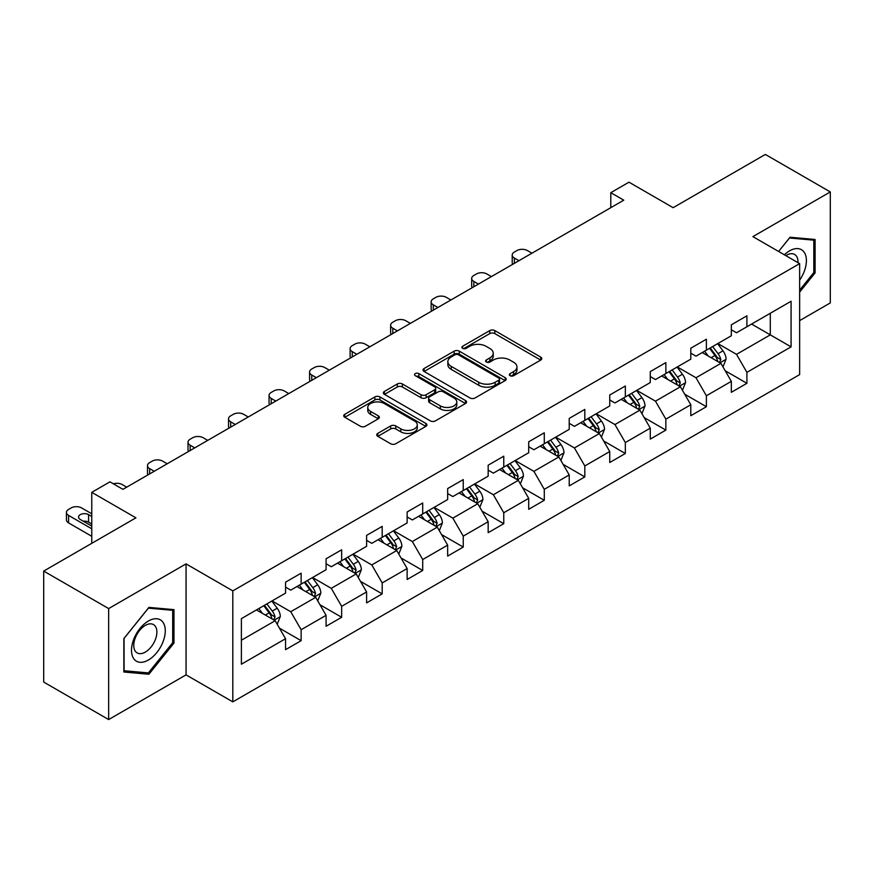 <?xml version="1.0" encoding="UTF-8"?>
<svg xmlns="http://www.w3.org/2000/svg" width="874" height="874" viewBox="0 0 874 874"><rect width="100%" height="100%" fill="white"/><g stroke="black" fill="none" stroke-linecap="round" stroke-linejoin="round"><path stroke-width="1.31" d="M510.066 375.7A2.524 1.453 0 0 0 513.639 375.7L540.733 360.055A3.605 2.087 0 0 0 541.793 358.591A3.605 2.087 0 0 0 540.733 357.116L494.837 330.612A3.605 2.087 0 0 0 489.735 330.612L462.641 346.257A2.524 1.453 0 0 0 461.898 347.284A2.524 1.453 0 0 0 462.641 348.322A2.524 1.453 0 0 0 466.213 348.322L469.72 346.29A11.537 6.664 0 0 1 486.042 346.29L489.866 348.507A11.537 6.664 0 0 1 493.242 353.216A11.537 6.664 0 0 1 489.866 357.925L486.359 359.946A2.524 1.453 0 0 0 485.616 360.984A2.524 1.453 0 0 0 486.359 362.011A2.524 1.453 0 0 0 489.921 362.011L493.428 359.99A11.537 6.664 0 0 1 509.75 359.99L513.573 362.197A11.537 6.664 0 0 1 516.96 366.905A11.537 6.664 0 0 1 513.573 371.614L510.066 373.635A2.524 1.453 0 0 0 509.334 374.673A2.524 1.453 0 0 0 510.066 375.7L510.066 373.635M377.797 433.373A3.605 2.087 0 0 0 376.738 434.848A3.605 2.087 0 0 0 377.797 436.312L390.667 443.752A3.605 2.087 0 0 0 395.769 443.752L425.857 426.381A3.605 2.087 0 0 0 426.916 424.906A3.605 2.087 0 0 0 425.857 423.431L379.961 396.938A3.605 2.087 0 0 0 374.859 396.938L344.771 414.309A3.605 2.087 0 0 0 343.722 415.784A3.605 2.087 0 0 0 344.771 417.248L360.328 426.228A3.605 2.087 0 0 0 365.43 426.228L378.3 418.799A3.605 2.087 0 0 0 379.36 417.324A3.605 2.087 0 0 0 378.3 415.849L370.587 411.403A9.647 5.572 0 0 1 367.768 407.459A9.647 5.572 0 0 1 373.722 402.313A9.647 5.572 0 0 1 384.232 403.526L414.451 420.973A9.647 5.572 0 0 1 417.28 424.906A9.647 5.572 0 0 1 411.315 430.052A9.647 5.572 0 0 1 400.805 428.85L395.769 425.933A3.605 2.087 0 0 0 390.667 425.933L377.797 433.373L377.797 436.312M799.644 320.616L830.3 302.917L830.3 191.93L765.351 154.436L673.133 207.684L628.974 182.185L610.795 192.684L623.774 200.179L122.928 489.342L109.938 481.847L91.759 492.346L91.759 543.333M108.649 608.577L108.649 719.564L186.053 674.87L186.053 563.883L108.649 608.577L43.7 571.083L135.918 517.834L91.759 492.346M186.053 563.883L232.812 590.879L799.644 263.62L799.644 374.607L232.812 701.866L232.812 590.879M830.3 191.93L752.885 236.625L799.644 263.62M469.972 397.965A3.605 2.087 0 0 0 475.074 397.965L505.161 380.594A3.605 2.087 0 0 0 506.221 379.119A3.605 2.087 0 0 0 505.161 377.655L459.265 351.151A3.605 2.087 0 0 0 454.163 351.151L424.076 368.522A3.605 2.087 0 0 0 423.016 369.997A3.605 2.087 0 0 0 424.076 371.472L469.972 397.965M416.286 376.246A2.524 1.453 0 0 1 418.854 376.607L418.854 373.602L465.514 400.543A3.605 2.087 0 0 1 466.563 402.018A3.605 2.087 0 0 1 465.514 403.493L435.427 420.864A3.605 2.087 0 0 1 430.325 420.864L384.429 394.36L384.429 391.421A3.605 2.087 0 0 0 383.369 392.885A3.605 2.087 0 0 0 384.429 394.36M384.429 391.421L397.299 383.981A3.605 2.087 0 0 1 402.401 383.981L421.017 394.731A3.605 2.087 0 0 0 426.119 394.731L434.662 389.793A3.605 2.087 0 0 0 435.711 388.329A3.605 2.087 0 0 0 434.662 386.854L415.281 375.667A2.524 1.453 0 0 1 414.538 374.629A2.524 1.453 0 0 1 416.1 373.285A2.524 1.453 0 0 1 418.854 373.602M108.649 719.564L43.7 682.07L43.7 571.083M279.451 628.155L301.137 640.675L301.137 629.728L326.078 615.329L326.078 626.276L341.658 617.273L341.658 606.327L366.599 591.927L366.599 602.874L382.189 593.883L382.189 582.936L407.131 568.537L407.131 579.484L422.71 570.482L422.71 559.535L447.652 545.136L447.652 556.082L463.242 547.091L463.242 536.133L488.173 521.734L488.173 532.692L503.763 523.69L503.763 512.743L528.704 498.344L528.704 509.291L544.284 500.289L544.284 489.342L569.225 474.943L569.225 485.889L584.815 476.898L584.815 465.951L609.746 451.552L609.746 462.499L625.336 453.497L625.336 442.55L650.278 428.151L650.278 439.098L665.857 430.106L665.857 419.149L690.799 404.749L690.799 415.707L706.389 406.705L706.389 395.758L731.33 381.359L731.33 392.306L746.909 383.304L746.909 372.357L791.079 346.858L791.079 301.268L770.289 313.263L770.289 334.862L791.079 346.858M301.137 640.675L285.547 649.677L285.547 638.719L241.388 664.218L241.388 618.628L285.547 593.129L285.547 582.182L301.137 573.18L301.137 584.127L326.078 569.728L326.078 558.781L341.658 549.79L341.658 560.737L366.599 546.337L366.599 535.391L382.189 526.388L382.189 537.335L407.131 522.936L407.131 511.989L422.71 502.987L422.71 513.945L447.652 499.546L447.652 488.588L463.242 479.597L463.242 490.543L488.173 476.144L488.173 465.197L503.763 456.195L503.763 467.142L528.704 452.743L528.704 441.796L544.284 432.805L544.284 443.752L569.225 429.353L569.225 418.406L584.815 409.403L584.815 420.35L609.746 405.951L609.746 395.004L625.336 386.002L625.336 396.96L650.278 382.561L650.278 371.603L665.857 362.612L665.857 373.559L690.799 359.159L690.799 348.213L706.389 339.21L706.389 350.157L731.33 335.758L731.33 324.811L746.909 315.82L746.909 326.767L791.079 301.268M296.985 586.53L315.689 597.324L290.747 611.724L272.043 600.93M285.547 587.131L290.747 590.125L301.137 584.127M290.747 611.724L301.137 629.728M315.689 597.324L326.078 615.329M337.506 563.129L356.21 573.934L331.268 588.333L312.564 577.528M326.078 563.73L331.268 566.734L341.658 560.737M331.268 588.333L341.658 606.327M356.21 573.934L366.599 591.927M378.027 539.739L396.73 550.533L371.8 564.932L353.096 554.138M366.599 540.34L371.8 543.333L382.189 537.335M371.8 564.932L382.189 582.936M396.73 550.533L407.131 568.537M418.559 516.337L437.262 527.142L412.32 541.541L393.617 530.736M407.131 516.938L412.32 519.943L422.71 513.945M412.32 541.541L422.71 559.535M437.262 527.142L447.652 545.136M459.079 492.947L477.783 503.741L452.841 518.14L434.138 507.335M447.652 493.537L452.841 496.541L463.242 490.543M452.841 518.14L463.242 536.133M477.783 503.741L488.173 521.734M499.6 469.546L518.315 480.339L493.373 494.739L474.669 483.945M488.173 470.146L493.373 473.14L503.763 467.142M493.373 494.739L503.763 512.743M518.315 480.339L528.704 498.344M540.132 446.144L558.836 456.949L533.894 471.348L515.19 460.543M528.704 446.745L533.894 449.749L544.284 443.752M533.894 471.348L544.284 489.342M558.836 456.949L569.225 474.943M580.653 422.754L599.356 433.548L574.426 447.947L555.722 437.153M569.225 423.355L574.426 426.348L584.815 420.35M574.426 447.947L584.815 465.951M599.356 433.548L609.746 451.552M621.185 399.352L639.888 410.157L614.946 424.556L596.243 413.752M609.746 399.953L614.946 402.958L625.336 396.96M614.946 424.556L625.336 442.55M639.888 410.157L650.278 428.151M661.705 375.962L680.409 386.756L655.467 401.155L636.764 390.361M650.278 376.563L655.467 379.556L665.857 373.559M655.467 401.155L665.857 419.149M680.409 386.756L690.799 404.749M702.226 352.561L720.93 363.355L695.999 377.754L677.295 366.96M690.799 353.162L695.999 356.166L706.389 350.157M695.999 377.754L706.389 395.758M720.93 363.355L731.33 381.359M751.585 324.068L770.289 334.862L736.52 354.363L717.816 343.558M731.33 329.76L736.52 332.765L746.909 326.767M736.52 354.363L746.909 372.357M186.053 674.87L232.812 701.866M610.795 192.684L610.795 207.684M241.388 640.227L275.157 620.726L256.453 609.932M275.157 620.726L285.547 638.719M725.223 370.784L746.909 383.304M684.692 394.185L706.389 406.705M644.171 417.575L665.857 430.106M603.65 440.977L625.336 453.497M563.118 464.367L584.815 476.898M522.597 487.768L544.284 500.289M482.077 511.17L503.763 523.69M441.545 534.56L463.242 547.091M401.024 557.962L422.71 570.482M360.492 581.352L382.189 593.883M319.971 604.753L341.658 617.273M799.644 292.135L815.103 272.906L815.103 239.487L790.03 237.247L778.603 251.472L789.517 237.99L813.803 240.153L813.803 272.546L799.644 290.157M123.846 672.008L148.908 674.247L173.981 643.067L173.981 609.637L148.908 607.397L123.846 638.588L123.846 672.008M813.803 272.164L815.103 272.906M172.681 642.314L173.981 643.067M146.264 672.718L148.908 674.247M511.082 376.06L513.573 374.618A11.537 6.664 0 0 0 516.96 369.91L516.96 366.905M493.242 353.216L493.242 356.21A11.537 6.664 0 0 1 489.866 360.929L487.364 362.371M540.689 360.088L494.837 333.617A3.605 2.087 0 0 0 489.735 333.617L463.646 348.671M505.117 380.627L459.265 354.156A3.605 2.087 0 0 0 454.163 354.156L424.119 371.494M498.792 380.157A2.524 1.453 0 0 0 499.524 379.119A2.524 1.453 0 0 0 498.792 378.092L458.5 354.833A2.524 1.453 0 0 0 454.928 354.833L451.235 356.963A11.537 6.664 0 0 0 447.849 361.683A11.537 6.664 0 0 0 451.235 366.392L478.766 382.288A11.537 6.664 0 0 0 495.088 382.288L498.792 380.157L498.792 383.151A2.524 1.453 0 0 0 499.524 382.124L499.524 379.119M447.849 361.683L447.849 364.677A11.537 6.664 0 0 0 451.235 369.385L451.235 366.392M498.792 383.151L495.088 385.292A11.537 6.664 0 0 1 478.766 385.292L451.235 369.385M384.473 394.392L397.299 386.985L397.299 383.981M435.711 388.329L435.711 391.323A3.605 2.087 0 0 1 434.662 392.797L426.119 397.725A3.605 2.087 0 0 1 421.017 397.725L402.401 386.985A3.605 2.087 0 0 0 397.299 386.985M418.854 376.607L465.46 403.515M440.332 405.875A9.647 5.572 0 0 0 450.842 407.087A9.647 5.572 0 0 0 456.796 401.942A9.647 5.572 0 0 0 453.977 398.009L443.326 391.858A3.605 2.087 0 0 0 438.224 391.858L429.68 396.785A3.605 2.087 0 0 0 428.631 398.26A3.605 2.087 0 0 0 429.68 399.735L440.332 405.875L440.332 408.879A9.647 5.572 0 0 0 450.842 410.092A9.647 5.572 0 0 0 456.796 404.946L456.796 401.942M428.631 398.26L428.631 401.264A3.605 2.087 0 0 0 429.68 402.728L429.68 399.735M440.332 408.879L429.68 402.728M417.28 424.906L417.28 427.91A9.647 5.572 0 0 1 411.315 433.056A9.647 5.572 0 0 1 400.805 431.843L395.769 428.937A3.605 2.087 0 0 0 390.667 428.937L377.841 436.344M367.768 407.459L367.768 410.463A9.647 5.572 0 0 0 370.587 414.396L370.587 411.403M378.3 415.849L378.3 418.799L370.587 414.396M425.813 426.403L379.961 399.931A3.605 2.087 0 0 0 374.859 399.931L344.826 417.28M722.984 366.916L726.076 359.127A9.734 5.615 -120 0 0 722.973 350.835L717.609 343.679M518.959 260.703L514.36 258.048A7.353 4.239 0 0 1 512.208 255.044A7.353 4.239 0 0 1 514.36 252.04L516.96 250.543A7.353 4.239 0 0 1 527.35 250.543L531.949 253.198M708.257 356.046L704.619 351.184M512.819 264.243A7.353 4.239 180 0 1 512.208 262.539L512.208 255.044M719.433 362.492L720.821 359.542A9.734 5.615 -120 0 0 718.035 353.686L712.671 346.53M710.234 347.939L716.177 355.882A4.96 2.862 60 0 1 717.084 357.39L720.821 359.542M709.557 348.333L714.921 355.489A9.734 5.615 60 0 1 717.707 361.344M799.644 280.117A23.882 13.787 120 0 0 804.135 271.683A23.882 13.787 120 0 0 802.66 250.543A23.882 13.787 120 0 0 784.349 254.793M812.197 239.225L813.803 240.153M797.984 262.659A16.344 9.439 120 0 0 794.619 254.443A16.344 9.439 120 0 0 785.813 255.634M148.394 660.023A23.882 13.787 120 0 0 165.273 630.777A23.882 13.787 120 0 0 148.394 621.021A23.882 13.787 120 0 0 131.504 650.267A23.882 13.787 120 0 0 148.394 660.023M145.313 652.091A16.344 9.439 120 0 0 155.998 637.692A16.344 9.439 120 0 0 153.485 624.593A16.344 9.439 120 0 0 145.313 625.402A16.344 9.439 120 0 0 134.64 639.801A16.344 9.439 120 0 0 137.142 652.911A16.344 9.439 120 0 0 145.313 652.091M124.097 638.348L148.394 608.14L172.681 610.303L172.681 642.696L148.394 672.904L124.097 670.74L124.053 638.326M171.064 609.375L172.681 610.303M682.463 390.307L685.555 382.528A9.734 5.615 -120 0 0 682.441 374.236L677.088 367.08M478.439 284.094L473.839 281.439A7.353 4.239 0 0 1 471.687 278.445A7.353 4.239 0 0 1 473.839 275.441L476.439 273.944A7.353 4.239 0 0 1 486.829 273.944L491.417 276.599M667.736 379.436L664.098 374.575M472.299 287.633A7.353 4.239 180 0 1 471.687 285.94L471.687 278.445M678.901 385.882L680.3 382.943A9.734 5.615 -120 0 0 677.514 377.087L672.15 369.931M669.713 371.341L675.657 379.272A4.96 2.862 60 0 1 676.563 380.78L680.3 382.943M669.025 371.734L674.389 378.89A9.734 5.615 60 0 1 677.175 384.746M641.942 413.708L645.023 405.918A9.734 5.615 -120 0 0 641.92 397.637L636.556 390.481M437.907 307.495L433.307 304.84A7.353 4.239 0 0 1 431.155 301.836A7.353 4.239 0 0 1 433.307 298.842L435.908 297.335A7.353 4.239 0 0 1 446.297 297.335L450.897 299.99M627.215 402.838L623.566 397.976M431.778 311.035A7.353 4.239 180 0 1 431.155 309.341L431.155 301.836M638.381 409.283L639.768 406.334A9.734 5.615 -120 0 0 636.982 400.489L631.618 393.322M629.182 394.731L635.136 402.674A4.96 2.862 60 0 1 636.032 404.181L639.768 406.334M628.504 395.124L633.869 402.28A9.734 5.615 60 0 1 636.654 408.136M601.41 437.109L604.502 429.32A9.734 5.615 -120 0 0 601.399 421.028L596.035 413.872M397.386 330.885L392.787 328.231A7.353 4.239 0 0 1 390.634 325.237A7.353 4.239 0 0 1 392.787 322.233L395.387 320.736A7.353 4.239 0 0 1 405.776 320.736L410.376 323.391M586.683 426.239L583.045 421.377M391.246 334.436A7.353 4.239 180 0 1 390.634 332.732L390.634 325.237M597.849 432.685L599.247 429.735A9.734 5.615 -120 0 0 596.461 423.879L591.097 416.723M588.661 418.133L594.604 426.075A4.96 2.862 60 0 1 595.511 427.583L599.247 429.735M587.984 418.526L593.348 425.682A9.734 5.615 60 0 1 596.134 431.538M560.889 460.5L563.981 452.721A9.734 5.615 -120 0 0 560.868 444.429L555.503 437.273M356.854 354.287L352.266 351.632A7.353 4.239 0 0 1 350.113 348.628A7.353 4.239 0 0 1 352.266 345.634L354.855 344.137A7.353 4.239 0 0 1 365.245 344.137L369.844 346.792M546.163 449.629L542.525 444.768M350.725 357.827A7.353 4.239 180 0 1 350.113 356.133L350.113 348.628M557.328 456.075L558.726 453.136A9.734 5.615 -120 0 0 555.93 447.28L550.576 440.125M548.129 441.523L554.083 449.465A4.96 2.862 60 0 1 554.979 450.973L558.726 453.136M547.452 441.916L552.816 449.072A9.734 5.615 60 0 1 555.602 454.928M520.358 483.901L523.45 476.112A9.734 5.615 -120 0 0 520.347 467.819L514.983 460.664M316.333 377.677L311.734 375.033A7.353 4.239 0 0 1 309.582 372.029A7.353 4.239 0 0 1 311.734 369.025L314.334 367.528A7.353 4.239 0 0 1 324.724 367.528L329.323 370.183M505.642 473.031L501.993 468.169M310.194 381.228A7.353 4.239 180 0 1 309.582 379.524L309.582 372.029M516.807 479.476L518.195 476.527A9.734 5.615 -120 0 0 515.409 470.671L510.045 463.515M507.608 464.924L513.562 472.867A4.96 2.862 60 0 1 514.458 474.374L518.195 476.527M506.931 465.318L512.295 472.473A9.734 5.615 60 0 1 515.081 478.329M479.837 507.291L482.929 499.513A9.734 5.615 -120 0 0 479.815 491.221L474.462 484.065M275.813 401.079L271.213 398.424A7.353 4.239 0 0 1 269.061 395.43A7.353 4.239 0 0 1 271.213 392.426L273.813 390.929A7.353 4.239 0 0 1 284.203 390.929L288.802 393.584M465.11 496.421L461.472 491.559M269.673 404.618A7.353 4.239 180 0 1 269.061 402.925L269.061 395.43M476.275 502.867L477.674 499.928A9.734 5.615 -120 0 0 474.888 494.072L469.524 486.916M467.087 488.326L473.031 496.257A4.96 2.862 60 0 1 473.937 497.765L477.674 499.928M466.41 488.708L471.763 495.875A9.734 5.615 60 0 1 474.549 501.731M439.316 530.693L442.397 522.903A9.734 5.615 -120 0 0 439.294 514.622L433.93 507.455M235.281 424.48L230.681 421.825A7.353 4.239 0 0 1 228.529 418.821A7.353 4.239 0 0 1 230.681 415.827L233.282 414.32A7.353 4.239 0 0 1 243.671 414.32L248.271 416.974M424.589 519.822L420.94 514.961M229.152 428.02A7.353 4.239 180 0 1 228.529 426.326L228.529 418.821M435.755 526.268L437.142 523.318A9.734 5.615 -120 0 0 434.356 517.463L429.003 510.307M426.556 511.716L432.51 519.659A4.96 2.862 60 0 1 433.406 521.166L437.142 523.318M425.878 512.109L431.243 519.265A9.734 5.615 60 0 1 434.028 525.121M398.784 554.094L401.876 546.305A9.734 5.615 -120 0 0 398.773 538.013L393.409 530.857M194.76 447.87L190.161 445.216A7.353 4.239 0 0 1 188.008 442.222A7.353 4.239 0 0 1 190.161 439.218L192.761 437.721A7.353 4.239 0 0 1 203.15 437.721L207.75 440.376M384.057 543.224L380.419 538.351M188.62 451.421A7.353 4.239 180 0 1 188.008 449.717L188.008 442.222M395.223 549.67L396.621 546.72A9.734 5.615 -120 0 0 393.835 540.864L388.471 533.708M386.035 535.117L391.978 543.06A4.96 2.862 60 0 1 392.885 544.557L396.621 546.72M385.358 535.511L390.722 542.667A9.734 5.615 60 0 1 393.508 548.522M358.264 577.485L361.355 569.706A9.734 5.615 -120 0 0 358.242 561.414L352.888 554.258M154.228 471.272L149.64 468.617A7.353 4.239 0 0 1 147.488 465.613A7.353 4.239 0 0 1 149.64 462.619L152.229 461.122A7.353 4.239 0 0 1 162.63 461.122L167.218 463.766M343.537 566.614L339.899 561.753M148.099 474.811A7.353 4.239 180 0 1 147.488 473.118L147.488 465.613M354.702 573.06L356.1 570.121A9.734 5.615 -120 0 0 353.315 564.265L347.95 557.109M345.514 558.508L351.457 566.45A4.96 2.862 60 0 1 352.353 567.958L356.1 570.121M344.826 558.901L350.19 566.057A9.734 5.615 60 0 1 352.976 571.913M317.732 600.886L320.824 593.096A9.734 5.615 -120 0 0 317.721 584.804L312.357 577.648M113.336 483.803A7.353 4.239 0 0 1 122.098 484.513L126.697 487.168M303.016 590.016L299.367 585.154M314.181 596.461L315.569 593.512A9.734 5.615 -120 0 0 312.783 587.656L307.419 580.5M304.982 581.909L310.936 589.852A4.96 2.862 60 0 1 311.832 591.359L315.569 593.512M304.305 582.303L309.669 589.458A9.734 5.615 60 0 1 312.455 595.314M277.211 624.276L280.303 616.498A9.734 5.615 -120 0 0 277.2 608.206L271.836 601.05M91.759 528.792L68.587 515.409A7.353 4.239 0 0 1 66.435 512.415A7.353 4.239 0 0 1 68.587 509.411L71.187 507.914A7.353 4.239 0 0 1 81.577 507.914L91.759 513.792M262.484 613.406L258.846 608.544M91.759 536.286L68.587 522.914A7.353 4.239 180 0 1 66.435 519.91L66.435 512.415M91.759 523.985L88.591 522.16A5.878 3.398 0 0 0 83.336 521.221M273.649 619.852L275.048 616.913A9.734 5.615 -120 0 0 272.262 611.057L266.898 603.901M264.461 605.311L270.405 613.242A4.96 2.862 60 0 1 271.311 614.75L275.048 616.913M263.784 605.693L269.137 612.86A9.734 5.615 60 0 1 271.934 618.716M91.759 516.49L88.591 514.655A5.878 3.398 0 0 0 82.189 513.923A5.878 3.398 0 0 0 78.551 517.058A5.878 3.398 0 0 0 80.277 519.462L91.759 526.093M513.573 374.618L513.573 371.614M486.359 362.011L486.359 359.946M489.866 360.929L489.866 357.925M462.641 348.322L462.641 346.257M489.735 333.617L489.735 330.612M494.837 333.617L494.837 330.612M540.733 360.055L540.733 357.116M424.076 371.472L424.076 368.522M454.163 354.156L454.163 351.151M459.265 354.156L459.265 351.151M505.161 380.594L505.161 377.655M478.766 385.292L478.766 382.288M495.088 385.292L495.088 382.288M402.401 386.985L402.401 383.981M421.017 397.725L421.017 394.731M426.119 397.725L426.119 394.731M434.662 392.797L434.662 389.793M465.514 403.493L465.514 400.543M390.667 428.937L390.667 425.933M395.769 428.937L395.769 425.933M400.805 431.843L400.805 428.85M344.771 417.248L344.771 414.309M374.859 399.931L374.859 396.938M379.961 399.931L379.961 396.938M425.857 426.381L425.857 423.431M514.36 258.048L514.36 263.347M719.968 362.808L726.01 359.323M718.035 353.686L722.973 350.835M711.108 357.684L714.921 355.489M473.839 281.439L473.839 286.748M679.448 386.199L685.489 382.714M677.514 377.087L682.441 374.236M670.587 381.086L674.389 378.89M433.307 304.84L433.307 310.15M638.927 409.6L644.968 406.115M636.982 400.489L641.92 397.637M630.056 404.476L633.869 402.28M392.787 328.231L392.787 333.54M598.395 432.991L604.437 429.505M596.461 423.879L601.399 421.028M589.535 427.878L593.348 425.682M352.266 351.632L352.266 356.942M557.874 456.392L563.916 452.907M555.93 447.28L560.868 444.429M549.014 451.279L552.816 449.072M311.734 375.033L311.734 380.332M517.353 479.793L523.384 476.297M515.409 470.671L520.347 467.819M508.482 474.669L512.295 472.473M271.213 398.424L271.213 403.733M476.822 503.184L482.863 499.699M474.888 494.072L479.815 491.221M467.961 498.071L471.763 495.875M230.681 421.825L230.681 427.135M436.301 526.585L442.342 523.1M434.356 517.463L439.294 514.622M427.43 521.461L431.243 519.265M190.161 445.216L190.161 450.525M395.769 549.975L401.811 546.49M393.835 540.864L398.773 538.013M386.909 544.863L390.722 542.667M149.64 468.617L149.64 473.927M355.248 573.377L361.29 569.892M353.315 564.265L358.242 561.414M346.388 568.264L350.19 566.057M314.727 596.778L320.769 593.282M312.783 587.656L317.721 584.804M305.856 591.654L309.669 589.458M68.587 515.409L68.587 522.914M274.196 620.169L280.237 616.683M272.262 611.057L277.2 608.206M265.335 615.056L269.137 612.86M88.591 522.16L88.591 514.655"/></g></svg>
